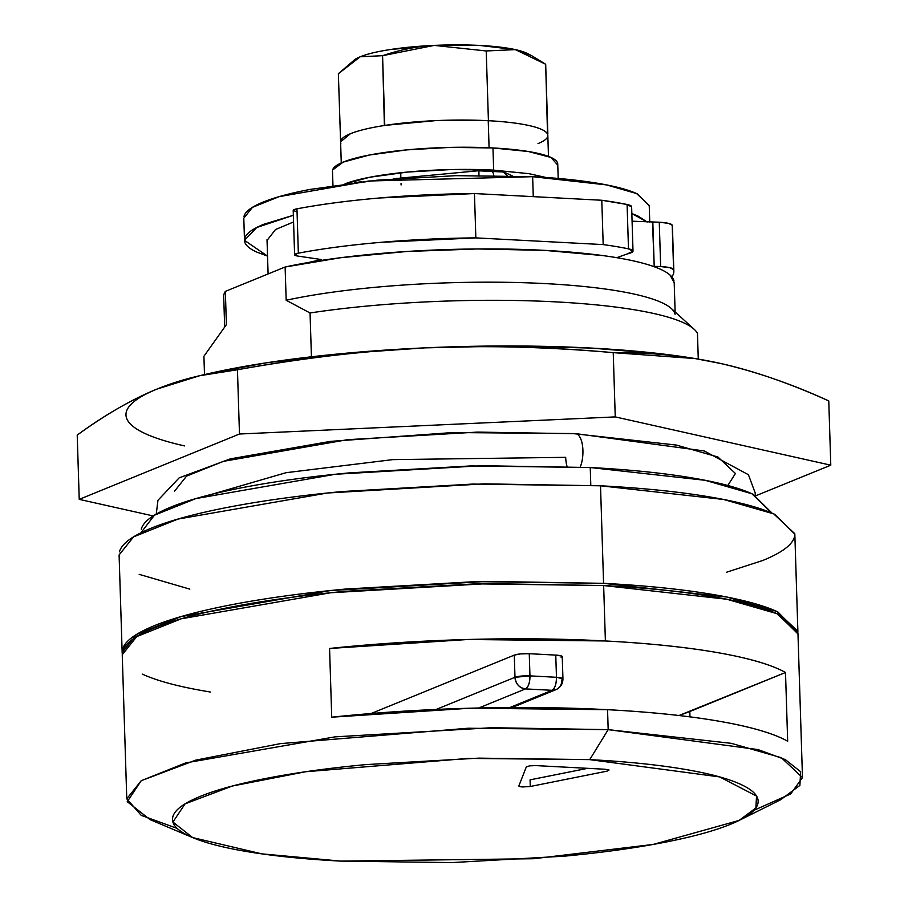 <?xml version="1.0" encoding="UTF-8"?>
<svg xmlns="http://www.w3.org/2000/svg" width="908" height="908" viewBox="0 0 908 908"><rect width="100%" height="100%" fill="white"/><g stroke="black" fill="none" stroke-linecap="round" stroke-linejoin="round"><path stroke-width="1.36" d="M797.882 631.264L794.818 533.734L773.707 513.871L723.676 499.479L600.517 485.791L603.582 583.333L726.74 597.021L776.771 611.413L797.882 631.264L797.871 632.274M225.672 301.501L226.398 324.644L203.914 356.265L204.493 374.584L203.914 356.265L226.398 324.644L225.354 291.389A225.354 39.884 178.2 0 0 223.72 296.757M674.02 281.003A225.354 39.884 178.2 0 0 528.036 249.632A225.354 39.884 178.2 0 0 285.123 267.009L286.168 300.264A225.354 39.884 -1.8 0 1 529.08 282.887A225.354 39.884 -1.8 0 1 675.064 314.259M697.469 333.395L698.275 359.08L697.469 333.395A247.884 43.879 178.2 0 0 310.048 312.976L311.433 356.799L310.048 312.976A247.884 43.879 -1.8 0 1 693.349 328.582M668.424 306.268A225.354 39.884 178.2 0 0 506.8 282.32A225.354 39.884 178.2 0 0 286.168 300.264L310.048 312.976M286.168 300.264L285.123 267.009L225.354 291.389L285.123 267.009L340.75 257.702L406.897 251.482L477.143 248.962L544.652 250.37L602.833 255.579C620.153 257.929 634.556 260.766 646.042 264.092C657.517 267.417 665.53 271.072 670.047 275.067L674.201 282.785M797.871 632.308L777.804 611.879C762.584 604.876 739.884 598.905 709.693 593.957C679.513 589.008 644.135 585.467 603.582 583.333L475.61 581.619L345.267 589.076C303.124 593.06 265.499 598.224 232.391 604.58C199.283 610.936 173.212 617.996 154.178 625.76C135.133 633.534 124.589 641.411 122.523 649.402L122.251 653.692M603.582 583.333L600.517 485.791L484.214 483.851L327.447 492.999L178.025 519.058L133.567 536.866L119.096 554.958L122.16 652.5L136.631 634.397L181.101 616.6L330.512 590.54L487.278 581.392L603.582 583.333M122.251 653.578L122.16 652.5M119.459 551.86C121.524 543.869 132.069 535.992 151.103 528.229C170.148 520.454 196.219 513.395 229.327 507.039C262.435 500.683 300.06 495.518 342.202 491.546L472.546 484.077L600.517 485.791C641.071 487.925 676.449 491.466 706.628 496.415C736.819 501.364 759.519 507.334 774.74 514.337L794.84 534.188M794.466 536.832C792.4 544.823 781.845 552.7 762.811 560.463L726.468 572.256M189.772 589.122L139.185 574.355M557.342 165.744A112.671 19.942 178.2 0 0 492.965 147.959L493.668 170.137L529.035 173.678L546.06 177.503M547.819 135.451A103.66 18.353 178.2 0 0 547.513 134.1A103.66 18.353 178.2 0 0 547.388 133.839A103.66 18.353 178.2 0 0 488.913 120.741A103.66 18.353 178.2 0 0 488.232 120.707L488.89 141.421M401.075 184.948L401.041 183.575M400.859 178.082L400.7 172.747M528.172 53.89L515.369 49.622L479.651 45.434L433.854 45.411L390.156 49.565C377.013 51.586 367.025 53.992 360.215 56.773L354.88 59.474M528.604 54.174A90.142 15.958 178.2 0 0 527.355 53.481A90.142 15.958 178.2 0 0 516.05 49.781L531.384 55.513L545.685 64.275L547.513 134.1C548.931 137.278 545.753 140.445 538.001 143.612M547.865 133.953L545.685 64.275L515.369 49.622L486.223 50.962L515.369 49.622A90.142 15.958 178.2 0 0 360.215 56.773L382.563 55.683A104.091 18.421 -1.8 0 1 382.574 55.683L434.251 45.4L486.223 50.962L488.413 120.628L487.562 120.673A103.66 18.353 -1.8 0 1 488.232 120.707A103.66 18.353 -1.8 0 1 488.913 120.741L488.913 120.741A103.66 18.353 -1.8 0 1 547.388 133.839C545.719 130.673 539.67 127.926 529.239 125.588C518.808 123.25 505.37 121.638 488.913 120.741M340.648 143.396L338.366 73.707L355.119 59.326L360.215 56.773A90.142 15.958 178.2 0 0 355.891 58.861A90.142 15.958 178.2 0 0 355.323 59.213L356.004 58.793M340.909 143.237A103.66 18.353 -1.8 0 1 384.39 125.497L382.574 55.683A104.091 18.421 178.2 0 0 382.563 55.683L384.754 125.349A104.091 18.421 -1.8 0 1 384.765 125.349L385.616 125.304A103.66 18.353 178.2 0 0 384.39 125.497A103.66 18.353 -1.8 0 1 385.616 125.304A103.66 18.353 -1.8 0 1 487.562 120.673A103.66 18.353 178.2 0 0 385.616 125.304L435.443 120.639L488.413 120.628L486.223 50.962L434.251 45.4C418.179 46.115 400.961 49.543 382.574 55.683L384.765 125.349L382.563 55.683L360.215 56.773L338.366 73.707L340.648 143.339M493.668 170.137A112.671 19.942 -1.8 0 0 345.017 183.825L369.931 177.219L407.556 172.055L451.004 169.558L493.668 170.137L492.965 147.959L450.311 147.391L406.863 149.877L369.238 155.052L343.167 162.112L332.612 169.989M489.083 147.777L488.232 120.707A103.66 18.353 178.2 0 0 487.562 120.673M340.579 141.841L350.42 133.714C358.172 130.559 369.488 127.812 384.39 125.497A103.66 18.353 178.2 0 0 340.602 141.875M557.614 164.984L551.043 157.481L528.342 151.511L492.965 147.959A112.671 19.942 178.2 0 0 332.896 169.228M673.838 271.242A225.354 39.884 -1.8 0 1 672.192 276.35A225.354 39.884 178.2 0 0 673.588 269.585A225.354 39.884 -1.8 0 1 673.838 271.242L672.442 226.909A225.354 39.884 178.2 0 0 672.204 225.252L673.588 269.585L669.809 267.678L660.661 266.555A22.53 3.984 -1.8 0 1 673.588 269.585L672.204 225.252A22.53 3.984 178.2 0 0 659.265 222.222L660.661 266.555A22.53 3.984 178.2 0 0 654.214 266.419A22.53 3.984 -1.8 0 1 660.661 266.555L659.265 222.222A22.53 3.984 178.2 0 0 652.818 222.074L654.214 266.419L653.351 266.419A45.071 7.979 -1.8 0 0 654.214 266.419L652.477 222.085M321.5 259.563L297.881 256.079A11.271 1.998 -1.8 0 1 294.601 254.773A11.271 1.998 -1.8 0 1 298.346 253.173L294.601 254.717L297.881 256.079L321.5 259.563L308.754 262.435M633.012 251.085A22.53 3.984 -1.8 0 1 627.144 253.956L632.99 251.278L628.484 248.837A22.53 3.984 -1.8 0 1 633.012 251.085L631.628 206.74A22.53 3.984 178.2 0 0 627.087 204.493L628.484 248.837A225.354 39.884 178.2 0 0 603.184 244.593A225.354 39.884 -1.8 0 1 628.484 248.837L627.087 204.493A225.354 39.884 178.2 0 0 601.788 200.259L603.184 244.593L475.849 237.885L474.453 193.552L601.788 200.259L603.184 244.593L475.849 237.885L381.076 242.311C350.102 244.978 322.533 248.599 298.346 253.173A225.354 39.884 -1.8 0 1 475.849 237.885L474.453 193.552A225.354 39.884 178.2 0 0 296.961 208.829L298.346 253.173L296.961 208.829A11.271 1.998 178.2 0 0 293.205 210.44L294.601 254.785M616.793 257.679L627.144 253.956L616.793 257.679M632.082 221.2L659.265 222.222L668.424 223.334L672.204 225.252M671.602 276.588L672.192 276.35L671.602 276.588M631.605 206.945L627.087 204.493L601.788 200.259L474.453 193.552L379.68 197.978C348.717 200.645 321.137 204.255 296.961 208.829L293.216 210.372L296.485 211.746M293.568 221.961L275.487 229.542L267.043 240.427M567.057 466.496A20.282 8.581 93 0 1 565.695 457.337L392.699 459.63L286.031 472.705L211.258 494.451M174.586 491.114L186.594 476.087L223.504 461.321L347.514 439.688L477.631 432.094L574.162 433.706A20.282 8.581 93 0 1 575.627 433.593A20.282 8.581 93 0 1 582.55 445.862A20.282 8.581 93 0 1 580.246 467.03A20.282 8.581 -87 0 0 582.55 445.862A20.282 8.581 -87 0 0 575.627 433.593M574.162 433.706L676.381 445.068L717.91 457.008L735.435 473.488L727.83 485.496M131.07 404.287C136.121 399.134 144.735 394.072 156.914 389.101C181.702 378.988 208.545 372.541 237.453 369.749L239.474 434.013L615.249 416.908L239.474 434.013L237.453 369.749L199.624 375.73L156.914 389.101C132.125 399.214 105.555 414.547 77.214 435.102L79.234 499.366L239.474 434.013L79.234 499.366L153.202 515.937L79.234 499.366L77.214 435.102C103.603 415.66 130.162 400.326 156.914 389.101A326.755 57.84 178.2 0 0 184.562 445.919M692.577 358.138A326.755 57.84 178.2 0 0 424.921 347.866C366.787 350.522 304.294 357.809 237.453 369.749C299.81 358.308 362.303 351.021 424.921 347.866A326.755 57.84 178.2 0 0 210.179 373.279M695.358 358.592L663.135 354.041L591.335 348.082L510.092 345.971L424.921 347.866C487.562 345.324 550.327 346.913 613.229 352.644L695.017 358.558L720.577 363.461C756.512 371.803 792.57 384.288 828.766 400.916L830.786 465.18L755.989 495.689L830.786 465.18L615.249 416.908L830.786 465.18L828.766 400.916C789.983 383.414 753.924 370.918 720.577 363.461L720.646 363.472M720.577 363.461C687.231 355.993 651.445 352.383 613.229 352.644L615.249 416.908L613.229 352.644C545.822 346.822 483.056 345.222 424.921 347.866L341.635 353.643L265.908 362.882L208.556 373.653M771.618 512.963L751.892 493.736L705.198 480.309L590.245 467.529L590.802 485.315L590.245 467.529L481.705 465.713L335.381 474.26L195.924 498.571L154.428 515.188L140.944 532.78M771.618 512.691L752.857 494.168C738.658 487.641 717.468 482.057 689.285 477.449C661.115 472.83 628.098 469.515 590.245 467.529L470.809 465.929L349.149 472.898C309.821 476.609 274.704 481.433 243.798 487.358C212.903 493.294 188.569 499.888 170.806 507.129C153.032 514.382 143.192 521.725 141.262 529.194M493.77 175.448A6.765 2.86 -87 0 0 491.398 171.203A6.765 2.86 93 0 1 493.77 175.448M393.936 178.728L478.868 170.715L478.97 176.22L478.902 170.829A105.918 18.75 -1.8 0 1 478.936 170.829L478.902 170.829A105.918 18.75 178.2 0 0 478.902 170.829L503.168 171.987L507.402 175.709M802.479 777.577L797.962 633.489L776.839 613.626L726.809 599.235L603.65 585.546L605.386 640.969A338.026 59.826 -1.8 0 1 785.511 672.499L689.808 711.543L689.978 716.855L689.808 711.543L679.002 715.515L785.511 672.499L787.667 741.223A338.026 59.826 178.2 0 0 607.554 709.693L608.178 729.646L589.735 759.621L719.601 776.908L756.534 796.078L755.876 807.961L739.123 820.423L653.147 844.451L533.643 858.73L340.909 861.113C305.758 859.263 275.101 856.199 248.94 851.908C222.778 847.618 203.108 842.442 189.908 836.37C176.719 830.298 171.022 823.806 172.815 816.882C174.608 809.947 183.745 803.126 200.248 796.395C216.751 789.665 239.337 783.547 268.042 778.043C296.734 772.526 329.343 768.055 365.856 764.604L478.822 758.135L589.735 759.621C624.886 761.471 655.542 764.536 681.704 768.826C707.865 773.117 727.535 778.292 740.724 784.364C753.912 790.437 759.621 796.929 757.828 803.852C756.035 810.787 746.887 817.609 730.395 824.339C713.892 831.07 691.294 837.187 662.602 842.692C633.909 848.208 601.3 852.68 564.787 856.13L451.821 862.6L340.909 861.113L261.867 853.872L192.689 837.596L172.929 822.046L185.062 803.864L232.289 786.044L305.644 771.743L468.301 758.407L589.735 759.621L608.178 729.646L731.337 743.334L781.368 757.726L802.479 777.577L790.686 793.955L754.037 810.276M740.542 819.72L780.551 799.8L799.88 785.431L800.64 771.709L785.307 759.587L758.021 749.588L608.178 729.646L607.554 709.693A338.026 59.826 178.2 0 0 331.726 717.195L329.57 648.471A338.026 59.826 -1.8 0 1 605.386 640.969L603.65 585.546L487.346 583.617L330.58 592.765L181.169 618.813L136.699 636.621L122.24 654.725L126.768 798.813L141.228 780.71L185.697 762.913L335.109 736.853L491.875 727.705L608.178 729.646L468.063 728.239L280.39 743.629L195.742 760.132L141.251 780.698L127.245 801.673L150.047 819.618L192.689 837.596M177.151 828.402L141.217 815.373L126.768 798.813M530.079 779.847L587.692 768.327L530.079 779.847L530.283 786.498L607.055 771.142L530.283 786.498L522.747 786.941A6.765 1.192 -1.8 0 1 518.877 785.897L526.322 766.897L518.877 785.897M607.055 771.142L609.052 770.029L605.261 769.258L535.924 765.603L529.636 765.841L526.322 766.897M797.973 633.943L777.872 614.103C762.652 607.1 739.952 601.119 709.761 596.17C679.581 591.233 644.203 587.68 603.65 585.546L475.679 583.833L345.335 591.301C303.193 595.273 265.567 600.449 232.459 606.805C199.351 613.161 173.28 620.221 154.246 627.984C135.201 635.748 124.657 643.624 122.591 651.615M142.318 674.111C157.538 681.114 180.238 687.084 210.429 692.032M535.924 765.603L605.261 769.258M787.667 741.223L785.511 672.499C771.721 664.77 749.134 658.152 717.751 652.648C686.357 647.154 648.902 643.261 605.386 640.969L468.017 639.493L329.57 648.471L331.726 717.195L470.174 708.206L607.554 709.693C651.07 711.986 688.514 715.879 719.908 721.372C751.291 726.865 773.877 733.482 787.667 741.223M561.178 657.596L561.575 656.053L555.764 655.099L529.262 653.703L520.647 653.896L514.28 655.122L371.145 713.506L514.28 655.122L514.984 677.289L514.28 655.122A11.271 1.998 178.2 0 1 529.262 653.703L529.954 675.881L556.468 677.277L555.764 655.099L529.262 653.703L529.954 675.881A11.271 4.767 93 0 1 525.528 688.911L478.732 708.002L525.528 688.911L552.03 690.307L525.528 688.911C528.388 687.027 529.863 682.68 529.954 675.881L514.984 677.289A11.271 1.998 -1.8 0 1 529.954 675.881L556.468 677.277A11.271 1.998 -1.8 0 1 562.937 678.844A11.271 1.998 -1.8 0 1 561.882 679.763A11.271 10.011 -112.2 0 1 556.082 689.603A11.271 10.011 -112.2 0 1 552.03 690.307L509.797 707.536L552.03 690.307L555.934 689.66C560.531 687.492 562.858 683.894 562.949 678.866L556.468 677.277C556.377 684.076 554.89 688.423 552.03 690.307A11.271 4.767 -87 0 0 556.468 677.277L555.764 655.099A11.271 1.998 178.2 0 1 562.245 656.677M436.18 709.432L514.984 677.289C515.835 684.008 519.353 687.878 525.528 688.911A11.271 10.011 -112.2 0 1 514.984 677.289L436.18 709.432M490.797 171.306A6.765 2.86 93 0 1 491.398 171.203M503.656 172.055L507.493 175.709M361.838 181.759L354.426 182.621M354.336 182.633L355.073 182.406M649.753 222.074L649.231 205.446L636.553 193.54L606.533 184.903L532.644 176.685L533.268 196.65L532.644 176.685L368.796 181.01L279.153 196.65L252.469 207.33L243.798 218.192L244.49 240.359L256.703 227.511L293.363 215.287M631.832 213.539L647.211 222.04L637.87 215.979L631.832 213.528M293.363 215.275L263.695 224.31C252.276 228.975 245.943 233.697 244.706 238.498C243.469 243.287 247.407 247.793 256.544 251.993L267.531 256.101L244.49 240.359M649.231 205.719L637.178 193.813C628.041 189.613 614.421 186.026 596.318 183.064C578.203 180.09 556.979 177.968 532.644 176.685L455.861 175.664L377.649 180.136L309.934 189.443C290.061 193.256 274.42 197.49 263.002 202.143C251.573 206.808 245.251 211.53 244.002 216.331M224.662 326.698L223.708 296.485M675.121 311.966L674.19 282.331M694.166 329.286L671.341 308.527M557.739 163.939L558.193 178.445M548.477 156.414L547.819 135.405M527.23 53.413L530.885 55.24M340.602 141.92L341.26 162.929M332.498 171.022L332.952 185.516M268.098 273.955L267.02 239.655M755.184 495.28L755.218 492.999L748.419 474.714L704.199 450.935L575.377 433.57L452.865 432.537L330.41 441.39L230.246 458.881L179.182 477.846L157.981 500.263L156.244 514.087M209.237 373.494L198.727 375.901M695.585 358.626L693.462 358.274M562.245 656.7L562.949 678.866M512.135 707.525L555.934 689.66M504.723 172.395L512.191 175.834"/></g></svg>
